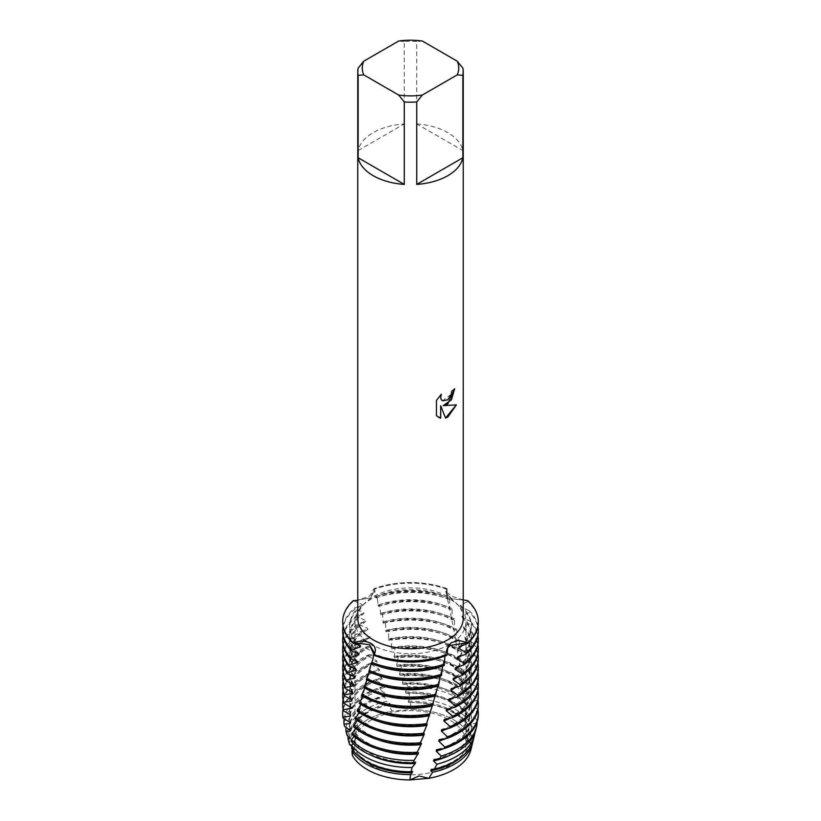 <?xml version="1.0" encoding="UTF-8"?>
<svg xmlns="http://www.w3.org/2000/svg" width="821" height="821" viewBox="0 0 821 821"><rect width="100%" height="100%" fill="white"/><g stroke="black" fill="none" stroke-linecap="round" stroke-linejoin="round"><path stroke-width="0.62" stroke-dasharray="4.11 3.08" d="M449.764 765.388A55.52 32.06 180 0 1 389.257 772.335A55.52 32.06 180 0 1 354.98 742.718A55.52 32.06 180 0 1 371.236 720.048A55.52 32.06 180 0 1 431.743 713.1A55.52 32.06 180 0 1 466.02 742.718A55.52 32.06 180 0 1 449.764 765.388A55.52 32.06 180 0 1 389.257 772.335A55.52 32.06 180 0 1 354.98 742.718A55.52 32.06 180 0 1 371.236 720.048A55.52 32.06 180 0 1 431.743 713.1A55.52 32.06 180 0 1 466.02 742.718A55.52 32.06 180 0 1 449.764 765.388M352.301 755.32L354.19 750.415L352.301 755.32L354.19 750.415L349.479 744.38A61.031 35.231 180 0 1 367.346 719.801A61.031 35.231 180 0 1 392.14 711.119L411.085 709.488A61.031 35.231 180 0 1 468.699 734.118L466.872 738.715L471.521 745.058L466.8 737.094L468.699 734.118L466.8 737.094L471.521 745.058A61.031 35.231 180 0 1 471.439 746.648M449.764 644.352A55.52 32.06 180 0 1 389.257 651.299A55.52 32.06 180 0 1 354.98 621.682A55.52 32.06 180 0 1 371.236 599.022A55.52 32.06 180 0 1 431.743 592.064A55.52 32.06 180 0 1 466.02 621.682A55.52 32.06 180 0 1 449.764 644.352A55.52 32.06 180 0 1 389.257 651.299A55.52 32.06 180 0 1 354.98 621.682A55.52 32.06 180 0 1 371.236 599.022A55.52 32.06 180 0 1 431.743 592.064A55.52 32.06 180 0 1 466.02 621.682A55.52 32.06 180 0 1 449.764 644.352M358.13 68.122L358.13 150.561A52.739 30.449 180 0 1 373.206 132.622A52.739 30.449 180 0 1 404.271 123.92L404.271 41.491A52.739 30.449 180 0 1 416.729 41.491L416.729 123.92L462.87 150.561L462.87 68.122M357.761 618.305A52.739 30.449 180 0 1 373.206 596.775A52.739 30.449 180 0 1 430.686 590.176A52.739 30.449 180 0 1 463.239 618.305M463.239 599.925L451.858 596.272L445.67 591.366L446.973 588.678L447.537 599.012L449.282 598.129L449.651 599.617L449.692 609.305L451.807 608.423L452.176 609.931L451.858 619.639L454.321 618.818L454.69 620.348L454.013 630.076L456.804 629.317L457.153 630.856L456.158 634.428L456.066 640.575L459.165 639.887L459.503 641.437L457.974 651.115L461.402 650.509L461.71 652.059L459.514 660.146L459.76 661.685L463.496 661.182L463.793 662.742L461.186 670.747L461.423 672.307L465.466 671.906L465.743 673.477L462.746 681.399L462.962 682.959L467.313 682.682L467.57 684.262L464.183 692.103L464.388 693.663L469.027 693.519L469.263 695.1L465.507 702.838L465.692 704.408L469.612 704.233L469.55 707.846L466.697 713.613L466.862 715.183L469.396 714.927L469.212 721.423L467.754 724.42L467.898 725.99L469.058 725.785L468.699 734.118A61.031 35.231 180 0 0 411.085 709.488L410.418 702.376L408.704 702.571L408.283 701.237L409.895 698.599L408.92 692.945L405.779 693.437L405.348 692.103L407.616 686.725L406.867 683.554L402.865 684.375L402.434 683.062L404.579 675.632L404.106 674.308L399.96 675.406L399.54 674.103L401.336 666.611L400.864 665.308L397.087 666.508L396.676 665.215L398.113 657.683L397.651 656.39L394.244 657.693L394.922 648.847L394.46 647.564L391.432 648.959L391.761 640.103L391.299 638.83L388.661 640.298L388.62 631.441L388.169 630.179L385.942 631.718L385.531 622.872L385.09 621.63L383.294 623.211L382.514 614.385L382.093 613.143L380.759 614.755L379.877 606.627L379.23 604.728L378.327 606.36L377.424 599.084L376.48 596.374L375.956 598.027L374.027 588.678L374.612 590.012L370.712 597.934L353.338 600.623L370.712 597.934L374.027 588.678L369.891 595.913L357.761 600.418M454.649 388.856L454.649 388.774A52.667 30.408 180 0 1 451.694 391.135L451.191 394.306L442.478 400.802M441.236 394.275L436.403 400.371L436.464 415.693M456.332 404.897L443.217 405.605M436.403 415.662L438.465 417.284M440.651 405.759L445.546 418.002M447.188 648.395L446.573 649.575L446.973 654.686L446.285 650.458L447.188 648.395M446.973 588.678L446.573 593.799L451.632 598.714L467.662 600.623L451.632 598.714L446.255 592.762L446.973 588.678A67.804 39.151 180 0 0 374.027 588.678A67.804 39.151 180 0 1 446.973 588.678M354.118 751.369L351.624 745.95M422.363 41.05L416.729 41.491M416.729 123.92A52.739 30.449 180 0 1 462.87 150.561M404.271 41.491L398.637 41.05M358.13 150.561L404.271 123.92M473.224 740.357A63.361 36.586 0 0 0 473.861 734.836L471.336 735.072L471.346 736.663L473.05 738.448L471.521 745.058A61.031 35.231 180 0 1 470.915 749.696M349.479 744.38A61.031 35.231 180 0 1 367.346 719.801A61.031 35.231 180 0 1 392.14 711.119L388.497 704.685L390.221 704.562L389.821 703.299L386.67 701.288A63.361 36.586 0 0 0 365.694 709.313A63.361 36.586 0 0 0 347.139 735.534M412.717 771.483A60.877 35.149 180 0 1 367.449 761.211A60.877 35.149 180 0 1 353.246 748.29L352.671 750.127M437.706 686.089L438.086 684.642A60.877 35.149 180 0 1 367.449 678.156A60.877 35.149 180 0 1 367.305 678.074L366.895 680.024M438.086 684.642L438.486 685.699M366.31 679.737L367.305 678.074M382.914 621.979A60.877 35.149 180 0 1 453.551 628.455A60.877 35.149 180 0 1 453.695 628.547M378.543 684.57A60.877 35.149 180 0 1 367.449 679.511A60.877 35.149 180 0 1 366.987 679.234M383.294 623.211A60.877 35.149 180 0 1 453.551 629.799A60.877 35.149 180 0 1 454.013 630.076M435.058 696.044L435.458 694.597A60.877 35.149 180 0 1 367.449 687.393A60.877 35.149 180 0 1 365.222 686.028L364.76 688.172M435.458 694.597L434.904 695.151L435.469 695.664M363.847 687.68L365.222 686.028M385.542 630.477A60.877 35.149 180 0 1 453.551 637.681A60.877 35.149 180 0 1 455.778 639.036M378.543 693.796A60.877 35.149 180 0 1 367.449 688.737A60.877 35.149 180 0 1 364.935 687.187M385.942 631.718A60.877 35.149 180 0 1 453.551 639.025A60.877 35.149 180 0 1 456.066 640.575M388.169 630.179A67.804 39.151 180 0 1 458.446 639.467A67.804 39.151 180 0 1 459.165 639.887M353.338 600.623L361.979 604.4L362.205 605.57L354.877 607.848L355.134 608.987L363.652 612.404L363.919 613.574L356.725 615.617L357.012 616.756L365.54 620.389L365.827 621.548L358.756 623.396L359.064 624.524L367.613 628.363L367.921 629.533L360.963 631.195L361.291 632.334L369.809 636.398L370.127 637.578L363.282 639.056L363.631 640.206A67.804 39.151 0 0 0 362.554 640.811A67.804 39.151 0 0 0 342.696 668.499M343.034 663.204A67.804 39.151 180 0 1 362.554 639.467A67.804 39.151 180 0 1 363.282 639.056M432.739 704.48A60.877 35.149 180 0 1 367.449 696.619A60.877 35.149 180 0 1 363.293 693.95L362.749 696.29M432.708 704.5L432.38 705.547M459.503 641.437A67.804 39.151 0 0 0 458.446 640.811A67.804 39.151 0 0 0 388.62 631.441M388.261 639.046A60.877 35.149 180 0 1 453.551 646.907A60.877 35.149 180 0 1 457.708 649.575M378.543 703.022A60.877 35.149 180 0 1 367.449 697.963A60.877 35.149 180 0 1 363.026 695.11M388.661 640.298A60.877 35.149 180 0 1 453.551 648.251A60.877 35.149 180 0 1 457.974 651.115M391.299 638.83A67.804 39.151 180 0 1 458.446 648.693A67.804 39.151 180 0 1 461.402 650.509M363.631 640.206L372.067 644.506L372.395 645.696L365.694 646.989L366.053 648.159A67.804 39.151 0 0 0 362.554 650.037A67.804 39.151 0 0 0 342.696 677.725M343.034 672.44A67.804 39.151 180 0 1 362.554 648.693A67.804 39.151 180 0 1 365.694 646.989M429.968 714.291A60.877 35.149 180 0 1 367.449 705.844A60.877 35.149 180 0 1 361.486 701.842L360.83 704.377M429.506 714.527L429.239 715.348M461.71 652.059A67.804 39.151 0 0 0 458.446 650.037A67.804 39.151 0 0 0 391.761 640.103M391.032 647.687A60.877 35.149 180 0 1 453.551 656.133A60.877 35.149 180 0 1 459.514 660.146M378.543 712.248A60.877 35.149 180 0 1 367.449 707.189A60.877 35.149 180 0 1 361.24 702.981M391.432 648.959A60.877 35.149 180 0 1 453.551 657.488A60.877 35.149 180 0 1 459.76 661.685M394.46 647.564A67.804 39.151 180 0 1 458.446 657.919A67.804 39.151 180 0 1 463.496 661.182M366.053 648.159L374.386 652.695L374.735 653.896L368.198 655.004L368.578 656.184A67.804 39.151 0 0 0 362.554 659.263A67.804 39.151 0 0 0 342.696 686.951M343.034 681.666A67.804 39.151 180 0 1 362.554 657.919A67.804 39.151 180 0 1 368.198 655.004M427.166 724.019A60.877 35.149 180 0 1 367.449 715.07A60.877 35.149 180 0 1 359.814 709.683L359.013 712.423M426.273 724.44L426.078 725.056M463.793 662.742A67.804 39.151 0 0 0 458.446 659.263A67.804 39.151 0 0 0 394.922 648.847M393.834 656.41A60.877 35.149 180 0 1 453.551 665.369A60.877 35.149 180 0 1 461.186 670.747M378.543 721.474A60.877 35.149 180 0 1 367.449 716.415A60.877 35.149 180 0 1 359.577 710.822M394.244 657.693A60.877 35.149 180 0 1 453.551 666.714A60.877 35.149 180 0 1 461.423 672.307M397.651 656.39A67.804 39.151 180 0 1 458.446 667.145A67.804 39.151 180 0 1 465.466 671.906M368.578 656.184L376.777 660.956L377.137 662.167L370.794 663.101L371.184 664.281A67.804 39.151 0 0 0 362.554 668.499A67.804 39.151 0 0 0 342.696 696.177M343.034 690.892A67.804 39.151 180 0 1 362.554 667.145A67.804 39.151 180 0 1 370.794 663.101M424.324 733.676A60.877 35.149 180 0 1 367.449 724.296A60.877 35.149 180 0 1 358.254 717.482L357.279 720.438M465.743 673.477A67.804 39.151 0 0 0 458.446 668.499A67.804 39.151 0 0 0 398.113 657.683M396.676 665.215A60.877 35.149 180 0 1 453.551 674.595A60.877 35.149 180 0 1 462.746 681.399M378.543 730.7A60.877 35.149 180 0 1 367.449 725.641A60.877 35.149 180 0 1 358.038 718.621M397.087 666.508A60.877 35.149 180 0 1 453.551 675.94A60.877 35.149 180 0 1 462.962 682.959M400.864 665.308A67.804 39.151 180 0 1 458.446 676.381A67.804 39.151 180 0 1 467.313 682.682M371.184 664.281L379.251 669.279L379.62 670.5L373.483 671.26L373.883 672.461A67.804 39.151 0 0 0 362.554 677.725A67.804 39.151 0 0 0 342.696 705.403M343.034 700.118A67.804 39.151 180 0 1 362.554 676.381A67.804 39.151 180 0 1 373.483 671.26M421.46 743.241A60.877 35.149 180 0 1 367.449 733.522A60.877 35.149 180 0 1 356.817 725.241L355.626 728.401M467.57 684.262A67.804 39.151 0 0 0 458.446 677.725A67.804 39.151 0 0 0 401.336 666.611M399.54 674.103A60.877 35.149 180 0 1 453.551 683.821A60.877 35.149 180 0 1 464.183 692.103M378.543 739.937A60.877 35.149 180 0 1 367.449 734.867A60.877 35.149 180 0 1 356.612 726.369M399.96 675.406A60.877 35.149 180 0 1 453.551 685.166A60.877 35.149 180 0 1 464.388 693.663M404.106 674.308A67.804 39.151 180 0 1 458.446 685.607A67.804 39.151 180 0 1 469.027 693.519M373.883 672.461L381.796 677.674L382.175 678.905L376.254 679.501L376.665 680.701A67.804 39.151 0 0 0 362.554 686.951A67.804 39.151 0 0 0 342.696 714.629M343.034 709.344A67.804 39.151 180 0 1 362.554 685.607A67.804 39.151 180 0 1 376.254 679.501M418.566 752.734A60.877 35.149 180 0 1 367.449 742.748A60.877 35.149 180 0 1 355.493 732.958L354.067 736.334M469.263 695.1A67.804 39.151 0 0 0 458.446 686.951A67.804 39.151 0 0 0 404.579 675.632M402.434 683.062A60.877 35.149 180 0 1 453.551 693.047A60.877 35.149 180 0 1 465.507 702.838M378.543 749.163A60.877 35.149 180 0 1 367.449 744.103A60.877 35.149 180 0 1 355.308 734.087M402.865 684.375A60.877 35.149 180 0 1 453.551 694.392A60.877 35.149 180 0 1 465.692 704.408M406.867 683.554A66.604 38.454 180 0 1 457.595 694.751A66.604 38.454 180 0 1 469.612 704.233M376.665 680.701L384.413 686.14L384.803 687.382L379.815 687.813L381.211 690.656A65.916 38.053 0 0 0 363.888 697.84A65.916 38.053 0 0 0 344.646 726.411M344.143 718.642A66.604 38.454 180 0 1 363.405 694.751A66.604 38.454 180 0 1 379.815 687.813M415.652 762.145A60.877 35.149 180 0 1 367.449 751.985A60.877 35.149 180 0 1 354.303 740.645L353.122 743.487M469.55 707.846A65.916 38.053 0 0 0 457.112 697.84A65.916 38.053 0 0 0 407.616 686.725M405.348 692.103A60.877 35.149 180 0 1 453.551 702.273A60.877 35.149 180 0 1 466.697 713.613M371.02 755.228A60.877 35.149 180 0 1 367.449 753.329A60.877 35.149 180 0 1 354.138 741.763M405.779 693.437A60.877 35.149 180 0 1 453.551 703.618A60.877 35.149 180 0 1 466.862 715.183M408.92 692.945A64.582 37.284 180 0 1 456.168 703.854A64.582 37.284 180 0 1 469.396 714.927M346.113 727.314A64.582 37.284 180 0 1 364.832 703.854A64.582 37.284 180 0 1 384.023 696.218L386.67 701.288M469.212 721.423A63.361 36.586 0 0 0 455.306 709.313A63.361 36.586 0 0 0 409.895 698.599M408.283 701.237A60.877 35.149 180 0 1 453.551 711.499A60.877 35.149 180 0 1 467.754 724.42M408.704 702.571A60.877 35.149 180 0 1 453.551 712.854A60.877 35.149 180 0 1 467.898 725.99M410.418 702.376A62.55 36.114 180 0 1 454.731 712.956A62.55 36.114 180 0 1 469.058 725.785M348.063 736.252A62.55 36.114 180 0 1 366.269 712.956A62.55 36.114 180 0 1 388.497 704.685M440.241 676.094L440.6 674.626L441.359 675.673M442.457 666.108A60.877 35.149 180 0 0 442.673 666.036L443.022 664.569L444.13 665.585M445.003 656.061L445.393 654.429L446.788 655.425M381.211 690.656L387.091 694.679L387.491 695.931L384.023 696.218M473.861 734.836L475.061 729.305L471.192 725.754L471.162 724.153L476.354 723.085L477.001 719.853L470.895 714.834L470.844 713.244L478.048 711.212L478.007 709.59M477.925 709.539L470.454 703.936L470.382 702.345L477.689 700.118L477.617 698.497L469.879 693.047L469.786 691.467L477.165 689.024L477.083 687.413L469.171 682.179L469.048 680.599L476.498 677.961L476.385 676.34L468.319 671.332L468.175 669.751L475.667 666.898L475.533 665.287L467.323 660.495L467.17 658.924L474.682 655.866L474.528 654.255L466.205 649.698L466.03 648.128L473.543 644.854L473.368 643.254L464.953 638.943L464.768 637.383L472.27 633.884L472.065 632.293L463.619 628.26L463.413 626.7L470.874 622.995L470.669 621.415L462.182 617.628L461.966 616.078L469.386 612.168L469.15 610.598L460.622 607.027L460.386 605.488L467.785 601.413L467.662 600.623M373.842 655.291L374.181 654.399M371.349 663.553L371.79 662.208M368.824 671.701L369.46 670.039L369.101 671.814M361.497 695.561L363.293 693.95M359.29 703.381L361.486 701.842M357.207 711.16L359.814 709.683M355.257 718.878L358.254 717.482M353.43 726.544L356.817 725.241M351.737 734.169L355.493 732.958M351.45 741.661L354.303 740.645M351.788 748.947L353.246 748.29M362.882 695.756C358.849 711.848 355.955 730.064 354.19 750.415L351.716 745.376M473.05 738.438A62.55 36.114 180 0 1 472.763 741.979M349.623 737.699A60.877 35.149 180 0 1 390.221 704.562M471.346 736.663A60.877 35.149 180 0 1 471.377 737.699A60.877 35.149 180 0 1 461.505 756.89M349.623 736.355L349.623 737.597A60.877 35.149 180 0 1 349.623 736.355A60.877 35.149 180 0 1 389.821 703.299M471.336 735.072A60.877 35.149 180 0 1 471.377 736.355A60.877 35.149 180 0 1 431.179 769.41M475.061 729.305A64.582 37.284 180 0 1 474.918 732.814M349.674 729.961A60.877 35.149 180 0 1 349.623 728.473A60.877 35.149 180 0 1 387.491 695.931M471.192 725.754A60.877 35.149 180 0 1 471.377 728.473A60.877 35.149 180 0 1 449.98 755.228M349.838 730.095A60.877 35.149 180 0 1 349.623 727.129A60.877 35.149 180 0 1 387.091 694.679M471.162 724.153A60.877 35.149 180 0 1 471.377 727.129A60.877 35.149 180 0 1 433.909 759.569M475.759 730.136A65.916 38.053 0 0 0 476.354 723.085M477.001 719.853A66.604 38.454 180 0 1 477.104 721.977M349.859 722.316A60.877 35.149 180 0 1 349.623 719.247A60.877 35.149 180 0 1 384.803 687.382M470.895 714.834A60.877 35.149 180 0 1 471.377 719.247A60.877 35.149 180 0 1 443.987 748.598M350.157 722.552A60.877 35.149 180 0 1 349.623 717.903A60.877 35.149 180 0 1 384.413 686.14M470.844 713.244A60.877 35.149 180 0 1 471.377 717.903A60.877 35.149 180 0 1 436.587 749.655M478.304 714.629A67.804 39.151 0 0 0 478.048 711.212M350.157 714.65A60.877 35.149 180 0 1 349.623 710.021A60.877 35.149 180 0 1 382.175 678.905M470.454 703.936A60.877 35.149 180 0 1 471.377 710.021A60.877 35.149 180 0 1 446.224 738.479M350.618 714.999A60.877 35.149 180 0 1 349.623 708.677A60.877 35.149 180 0 1 381.796 677.674M470.382 702.345A60.877 35.149 180 0 1 471.377 708.677A60.877 35.149 180 0 1 439.204 739.67M478.304 705.403A67.804 39.151 0 0 0 477.689 700.118M477.617 698.497A67.804 39.151 180 0 1 477.966 700.118M350.577 706.984A60.877 35.149 180 0 1 349.623 700.795A60.877 35.149 180 0 1 379.62 670.5M469.879 693.047A60.877 35.149 180 0 1 471.377 700.795A60.877 35.149 180 0 1 448.369 728.309M351.214 707.425A60.877 35.149 180 0 1 349.623 699.441A60.877 35.149 180 0 1 379.251 669.279M469.786 691.467A60.877 35.149 180 0 1 471.377 699.441A60.877 35.149 180 0 1 441.749 729.612M478.304 696.177A67.804 39.151 0 0 0 477.165 689.024M477.083 687.413A67.804 39.151 180 0 1 477.966 690.892M351.111 699.297A60.877 35.149 180 0 1 349.623 691.559A60.877 35.149 180 0 1 377.137 662.167M469.171 682.179A60.877 35.149 180 0 1 471.377 691.559A60.877 35.149 180 0 1 450.421 718.098M351.952 699.841A60.877 35.149 180 0 1 349.623 690.215A60.877 35.149 180 0 1 376.777 660.956M469.048 680.599A60.877 35.149 180 0 1 471.377 690.215A60.877 35.149 180 0 1 444.223 719.483M478.304 686.951A67.804 39.151 0 0 0 476.498 677.961M476.385 676.34A67.804 39.151 180 0 1 477.966 681.666M351.778 691.6A60.877 35.149 180 0 1 349.623 682.333A60.877 35.149 180 0 1 374.735 653.896M468.319 671.332A60.877 35.149 180 0 1 471.377 682.333A60.877 35.149 180 0 1 452.392 707.835M352.825 692.236A60.877 35.149 180 0 1 349.623 680.989A60.877 35.149 180 0 1 374.386 652.695M468.175 669.751A60.877 35.149 180 0 1 471.377 680.989A60.877 35.149 180 0 1 446.614 709.282M478.304 677.725A67.804 39.151 0 0 0 475.667 666.898M475.533 665.287A67.804 39.151 180 0 1 477.966 672.44M352.548 683.883A60.877 35.149 180 0 1 349.623 673.107A60.877 35.149 180 0 1 372.395 645.696M467.323 660.495A60.877 35.149 180 0 1 471.377 673.107A60.877 35.149 180 0 1 454.27 697.532M353.83 684.601A60.877 35.149 180 0 1 349.623 671.763A60.877 35.149 180 0 1 372.067 644.506M467.17 658.924A60.877 35.149 180 0 1 471.377 671.763A60.877 35.149 180 0 1 448.933 699.02M478.304 668.499A67.804 39.151 0 0 0 474.682 655.866M474.528 654.255A67.804 39.151 180 0 1 477.966 663.204M353.44 676.135A60.877 35.149 180 0 1 349.623 663.881A60.877 35.149 180 0 1 370.127 637.578M466.205 649.698A60.877 35.149 180 0 1 471.377 663.881A60.877 35.149 180 0 1 456.086 687.177M354.97 676.945A60.877 35.149 180 0 1 349.623 662.537A60.877 35.149 180 0 1 369.809 636.398M466.03 648.128A60.877 35.149 180 0 1 471.377 662.537A60.877 35.149 180 0 1 451.191 688.675M457.153 630.856A67.804 39.151 0 0 0 385.531 622.872M361.291 632.334A67.804 39.151 0 0 0 342.696 659.263M478.304 659.263A67.804 39.151 0 0 0 473.543 644.854M385.09 621.63A67.804 39.151 180 0 1 456.804 629.317M343.034 653.978A67.804 39.151 180 0 1 360.963 631.195M473.368 643.254A67.804 39.151 180 0 1 477.966 653.978M354.446 668.366A60.877 35.149 180 0 1 349.623 654.655A60.877 35.149 180 0 1 367.921 629.533M464.953 638.943A60.877 35.149 180 0 1 471.377 654.655A60.877 35.149 180 0 1 457.82 676.761M356.232 669.238A60.877 35.149 180 0 1 349.623 653.311A60.877 35.149 180 0 1 367.613 628.363M464.768 637.383A60.877 35.149 180 0 1 471.377 653.311A60.877 35.149 180 0 1 453.387 678.249M454.69 620.348A67.804 39.151 0 0 0 382.514 614.385M359.064 624.524A67.804 39.151 0 0 0 342.696 650.037M478.304 650.037A67.804 39.151 0 0 0 472.27 633.884M382.093 613.143A67.804 39.151 180 0 1 454.321 618.818M343.034 644.752A67.804 39.151 180 0 1 358.756 623.396M472.065 632.293A67.804 39.151 180 0 1 477.966 644.752M380.759 614.755A60.877 35.149 180 0 1 451.858 619.639M355.534 660.525A60.877 35.149 180 0 1 349.623 645.429A60.877 35.149 180 0 1 365.827 621.548M463.619 628.26A60.877 35.149 180 0 1 471.377 645.429A60.877 35.149 180 0 1 459.442 666.324M378.543 675.344A60.877 35.149 180 0 1 369.142 671.219M380.4 613.533A60.877 35.149 180 0 1 451.54 618.121M357.587 661.459A60.877 35.149 180 0 1 349.623 644.085A60.877 35.149 180 0 1 365.54 620.389M463.413 626.7A60.877 35.149 180 0 1 471.377 644.085A60.877 35.149 180 0 1 455.46 667.771M440.6 674.626A60.877 35.149 180 0 1 369.46 670.039M452.176 609.931A67.804 39.151 0 0 0 379.641 605.949M357.012 616.756A67.804 39.151 0 0 0 342.696 640.811M478.304 640.811A67.804 39.151 0 0 0 470.874 622.995M379.23 604.728A67.804 39.151 180 0 1 451.807 608.423M343.034 635.526A67.804 39.151 180 0 1 356.725 615.617M470.669 621.415A67.804 39.151 180 0 1 477.966 635.526M378.327 606.36A60.877 35.149 180 0 1 449.692 609.305M356.704 652.644A60.877 35.149 180 0 1 349.623 636.203A60.877 35.149 180 0 1 363.919 613.574M462.182 617.628A60.877 35.149 180 0 1 471.377 636.203A60.877 35.149 180 0 1 460.92 655.897M378.543 666.108A60.877 35.149 180 0 1 371.472 663.173M377.978 605.139A60.877 35.149 180 0 1 449.374 607.807M359.034 653.629A60.877 35.149 180 0 1 349.623 634.849A60.877 35.149 180 0 1 363.652 612.404M461.966 616.078A60.877 35.149 180 0 1 471.377 634.849A60.877 35.149 180 0 1 457.348 657.293M443.022 664.569A60.877 35.149 180 0 1 371.626 661.9M447.158 589.427A67.804 39.151 0 0 0 374.212 589.283M353.451 601.198A67.804 39.151 0 0 0 342.696 622.02M478.304 622.02A67.804 39.151 0 0 0 467.785 601.413M449.651 599.617A67.804 39.151 0 0 0 376.87 597.585M355.134 608.987A67.804 39.151 0 0 0 342.696 631.585M478.304 631.585A67.804 39.151 0 0 0 469.386 612.168M375.608 596.826A60.877 35.149 180 0 1 447.26 597.606M360.614 645.768A60.877 35.149 180 0 1 349.623 625.623A60.877 35.149 180 0 1 361.979 604.4M460.386 605.488A60.877 35.149 180 0 1 471.377 625.623A60.877 35.149 180 0 1 459.021 646.845M445.393 654.429A60.877 35.149 180 0 1 373.74 653.639M376.48 596.374A67.804 39.151 180 0 1 449.282 598.129M343.034 626.3A67.804 39.151 180 0 1 354.877 607.848M469.15 610.598A67.804 39.151 180 0 1 477.966 626.3M375.956 598.027A60.877 35.149 180 0 1 447.558 599.084M357.966 644.731A60.877 35.149 180 0 1 349.623 626.967A60.877 35.149 180 0 1 362.205 605.57M460.622 607.027A60.877 35.149 180 0 1 471.377 626.967A60.877 35.149 180 0 1 462.233 645.491M445.044 655.907A60.877 35.149 180 0 1 442.457 656.882M378.543 656.882A60.877 35.149 180 0 1 373.914 655.066M359.495 756.89A60.877 35.149 180 0 1 353.102 749.409M354.98 742.718L354.98 621.682L354.98 742.718M446.573 649.575L447.845 646.712M446.573 593.799L445.67 591.366M466.872 738.715L465.148 711.807L461.012 673.446L454.28 631.944L447.537 599.012M466.02 742.718L466.02 621.682L466.02 742.718M446.285 650.458L445.321 654.594M416.432 753.575L417.13 751.523M419.654 744.062L420.568 741.322M422.825 734.467L423.944 731.029M425.935 724.769L427.238 720.643M428.993 714.988L430.471 710.175M431.99 705.116L433.611 699.605M434.904 695.151L436.659 688.952M437.716 685.104L439.522 678.269M440.364 674.995L442.232 667.535M442.888 664.825L444.797 656.831M374.612 590.012L375.053 591.459M379.877 606.627L379.292 604.861M377.424 599.084L376.654 596.651M446.255 592.762L447.147 597.113M374.653 653.208L374.191 654.85M372.95 659.273L371.892 662.958M370.784 666.796L369.583 670.962M368.639 674.236L367.326 678.834M366.566 681.553L365.191 686.572M364.647 688.675L363.251 694.227M471.377 737.699L471.377 736.355M349.623 728.473L349.623 727.129M471.377 728.473L471.377 727.129M349.623 719.247L349.623 717.903M471.377 719.247L471.377 717.903M349.623 710.021L349.623 708.677M471.377 710.021L471.377 708.677M349.623 700.795L349.623 699.441M471.377 700.795L471.377 699.441M349.623 691.559L349.623 690.215M471.377 691.559L471.377 690.215M349.623 682.333L349.623 680.989M471.377 682.333L471.377 680.989M349.623 673.107L349.623 671.763M471.377 673.107L471.377 671.763M349.623 663.881L349.623 662.537M471.377 663.881L471.377 662.537M349.623 654.655L349.623 653.311M471.377 654.655L471.377 653.311M349.623 645.429L349.623 644.085M471.377 645.429L471.377 644.085M349.623 636.203L349.623 634.849M471.377 636.203L471.377 634.849M349.623 626.967L349.623 625.623M471.377 626.967L471.377 625.623"/><path stroke-width="1.23" d="M471.439 746.648A61.031 35.231 180 0 1 453.654 769.636A61.031 35.231 180 0 1 428.86 778.318L419.028 775.958L409.915 779.95L419.028 775.958L428.86 778.318L409.915 779.95A61.031 35.231 180 0 1 352.301 755.32L351.942 751.194L352.671 750.127M447.794 403.911L443.268 405.636L456.404 404.886L447.794 417.099L445.567 418.043L440.703 405.79L440.703 418.187L436.464 415.693L436.464 400.402L441.349 394.162L440.692 397.2L441.164 399.375L442.498 400.812L447.794 399.806L451.242 394.337L451.745 391.165A52.739 30.449 0 0 0 454.701 388.805L447.794 403.911M447.794 175.684A52.739 30.449 180 0 1 416.729 184.397L416.729 101.958A52.739 30.449 180 0 1 404.271 101.958L404.271 184.397A52.739 30.449 180 0 1 358.13 157.755L358.13 75.327A52.739 30.449 180 0 1 357.761 71.725A52.739 30.449 180 0 1 358.13 68.122L363.765 61.185L398.637 41.05A48.223 27.842 180 0 1 422.363 41.05L457.235 61.185A48.223 27.842 180 0 1 457.235 74.885L462.87 75.327L462.87 157.755A52.739 30.449 180 0 1 447.794 175.684M457.235 61.185L462.87 68.122A52.739 30.449 180 0 1 463.239 71.725L463.239 618.305A52.739 30.449 180 0 1 447.794 639.836A52.739 30.449 180 0 1 390.314 646.445A52.739 30.449 180 0 1 357.761 618.305L357.761 71.725M357.761 600.418L353.338 600.623A67.804 39.151 180 0 0 353.338 642.74C366.392 638.03 379.754 645.029 374.027 654.686L369.368 644.649L353.338 642.74L369.368 644.649L374.653 653.208L373.842 655.291A67.804 39.151 0 0 0 446.788 655.425L446.973 654.686A67.804 39.151 180 0 1 374.027 654.686A67.804 39.151 180 0 0 446.973 654.686L447.845 646.712L451.109 642.812L458.795 640.421L467.662 642.74L450.288 645.429L447.188 648.395L450.288 645.429L467.662 642.74L467.549 643.52L459.021 646.845L458.795 648.364L466.123 652.633L465.866 654.183L457.348 657.293L457.081 658.822L464.276 663.317L463.988 664.866L455.46 667.771L455.173 669.3L462.244 673.99L461.936 675.55L453.387 678.249L453.079 679.778L460.037 684.652L459.709 686.202L451.191 688.675L450.873 690.184L457.718 695.243L457.369 696.783A67.804 39.151 0 0 0 458.446 696.177A67.804 39.151 0 0 0 478.304 668.499L478.304 667.145A67.804 39.151 180 0 1 458.446 694.833A67.804 39.151 180 0 1 457.718 695.243M454.649 388.856L451.447 399.786L443.268 405.636M442.498 400.812L441.113 399.345L440.631 397.169L441.236 394.275M438.435 417.263L440.651 418.156L440.703 405.79M445.546 418.002L456.332 404.897M467.662 600.623A67.804 39.151 180 0 1 478.304 621.682A67.804 39.151 180 0 1 467.662 642.74A67.804 39.151 180 0 0 467.662 600.623L463.239 599.925M351.624 745.95L349.479 744.38L347.95 738.541A62.55 36.114 180 0 1 348.063 736.252M358.13 75.327L363.765 74.885A48.223 27.842 180 0 1 363.765 61.185M363.765 74.885L398.637 95.02L404.271 101.958M416.729 101.958L422.363 95.02A48.223 27.842 180 0 1 398.637 95.02M422.363 95.02L457.235 74.885M463.239 71.725A52.739 30.449 180 0 1 462.87 75.327M404.271 184.397L358.13 157.755M462.87 157.755L416.729 184.397M472.424 743.6L470.915 749.696A61.031 35.231 180 0 1 453.654 769.636A61.031 35.231 180 0 1 428.86 778.318L432.503 772.294A62.55 36.114 180 0 0 454.731 764.033A62.55 36.114 180 0 0 472.424 743.6A62.55 36.114 180 0 0 472.763 741.979M352.301 755.32A61.031 35.231 180 0 0 409.915 779.95L410.582 774.603L412.717 771.483L411.105 771.761L412.08 767.491A64.582 37.284 180 0 1 364.832 756.582A64.582 37.284 180 0 1 351.604 745.509L351.788 748.947A63.361 36.586 0 0 0 365.694 761.046A63.361 36.586 0 0 0 411.105 771.761M412.296 772.828A60.877 35.149 180 0 1 367.449 762.555A60.877 35.149 180 0 1 359.495 756.89M410.582 774.603A62.55 36.114 180 0 1 366.269 764.033A62.55 36.114 180 0 1 351.942 751.194M369.101 671.814L366.31 679.737A67.804 39.151 0 0 0 438.486 685.699L440.261 675.991M366.895 680.024L363.847 687.68A67.804 39.151 0 0 0 435.469 695.664L437.706 686.089A60.877 35.149 180 0 1 378.543 684.57M435.91 694.217A67.804 39.151 180 0 1 364.196 686.52M364.76 688.172L361.497 695.551A67.804 39.151 0 0 0 362.554 696.177A67.804 39.151 0 0 0 432.38 705.547L435.058 696.044A60.877 35.149 180 0 1 378.543 693.796M432.831 704.11A67.804 39.151 180 0 1 362.554 694.833A67.804 39.151 180 0 1 361.835 694.412M342.696 667.145L342.696 668.499A67.804 39.151 0 0 0 346.318 681.122L346.472 680.045A67.804 39.151 180 0 1 342.696 667.145A67.804 39.151 180 0 1 343.034 663.204M362.749 696.29L359.29 703.381A67.804 39.151 0 0 0 362.554 705.403A67.804 39.151 0 0 0 429.239 715.348L432.708 704.5M432.339 705.916A60.877 35.149 180 0 1 378.543 703.022M429.701 713.921A67.804 39.151 180 0 1 362.554 704.059A67.804 39.151 180 0 1 359.598 702.242M458.446 704.059A67.804 39.151 180 0 1 455.306 705.762L454.947 707.292A67.804 39.151 0 0 0 458.446 705.403A67.804 39.151 0 0 0 478.304 677.725L478.304 676.381A67.804 39.151 180 0 1 458.446 704.059M342.696 676.381L342.696 677.725A67.804 39.151 0 0 0 345.333 688.542L345.467 687.464A67.804 39.151 180 0 1 342.696 676.381A67.804 39.151 180 0 1 343.034 672.44M360.83 704.377L357.207 711.16A67.804 39.151 0 0 0 362.554 714.629A67.804 39.151 0 0 0 426.078 725.056L429.506 714.527M429.568 715.717A60.877 35.149 180 0 1 378.543 712.248M426.54 723.64A67.804 39.151 180 0 1 362.554 713.285A67.804 39.151 180 0 1 357.504 710.021M458.446 713.285A67.804 39.151 180 0 1 452.802 716.199L452.422 717.718A67.804 39.151 0 0 0 458.446 714.629A67.804 39.151 0 0 0 478.304 686.951L478.304 685.607A67.804 39.151 180 0 1 458.446 713.285M342.696 685.607L342.696 686.951A67.804 39.151 0 0 0 344.502 695.941L344.615 694.864A67.804 39.151 180 0 1 342.696 685.607A67.804 39.151 180 0 1 343.034 681.666M359.013 712.423L355.257 718.878A67.804 39.151 0 0 0 362.554 723.855A67.804 39.151 0 0 0 422.887 734.672L426.756 725.436L427.166 724.019L426.273 724.44M426.756 725.436A60.877 35.149 180 0 1 378.543 721.474M423.349 733.266A67.804 39.151 180 0 1 362.554 722.511A67.804 39.151 180 0 1 355.534 717.759M458.446 722.511A67.804 39.151 180 0 1 450.206 726.564L449.816 728.073A67.804 39.151 0 0 0 458.446 723.855A67.804 39.151 0 0 0 478.304 696.177L478.304 694.833A67.804 39.151 180 0 1 458.446 722.511M342.696 694.833L342.696 696.177A67.804 39.151 0 0 0 343.835 703.33L343.917 702.253A67.804 39.151 180 0 1 342.696 694.833A67.804 39.151 180 0 1 343.034 690.892M357.279 720.438L353.43 726.544A67.804 39.151 0 0 0 362.554 733.091A67.804 39.151 0 0 0 419.664 744.195L423.913 735.072L424.324 733.676L423.031 734.231M423.913 735.072A60.877 35.149 180 0 1 378.543 730.7M420.136 742.81A67.804 39.151 180 0 1 362.554 731.737A67.804 39.151 180 0 1 353.687 725.436M458.446 731.737A67.804 39.151 180 0 1 447.517 736.858L447.117 738.356A67.804 39.151 0 0 0 458.446 733.091A67.804 39.151 0 0 0 478.304 705.403L478.304 704.059A67.804 39.151 180 0 1 458.446 731.737M342.696 704.059L342.696 705.403A67.804 39.151 0 0 0 343.311 710.699L343.383 709.621A67.804 39.151 180 0 1 342.696 704.059A67.804 39.151 180 0 1 343.034 700.118M355.626 728.401L351.737 734.169A67.804 39.151 0 0 0 362.554 742.317A67.804 39.151 0 0 0 416.421 753.627L421.04 744.637L421.46 743.241L419.757 743.918M421.04 744.637A60.877 35.149 180 0 1 378.543 739.937M416.894 752.262A67.804 39.151 180 0 1 362.554 740.973A67.804 39.151 180 0 1 351.973 733.061M458.446 740.973A67.804 39.151 180 0 1 444.746 747.079L444.335 748.557A67.804 39.151 0 0 0 458.446 742.317A67.804 39.151 0 0 0 478.304 714.629L478.304 713.285A67.804 39.151 180 0 1 458.446 740.973M342.696 713.285L342.696 714.629A67.804 39.151 0 0 0 342.952 718.047L342.993 716.979A67.804 39.151 180 0 1 342.696 713.285A67.804 39.151 180 0 1 343.034 709.344M412.08 767.491L415.221 763.52L415.652 762.145L413.384 762.771L414.133 760.349L418.566 752.734L416.463 753.514M418.135 754.119A60.877 35.149 180 0 1 378.543 749.163M414.133 760.349A66.604 38.454 180 0 1 363.405 749.142A66.604 38.454 180 0 1 351.388 739.67L351.45 741.661A65.916 38.053 0 0 0 363.888 751.667A65.916 38.053 0 0 0 413.384 762.771M457.595 749.142A66.604 38.454 180 0 1 441.185 756.079L439.789 758.85A65.916 38.053 0 0 0 457.112 751.667A65.916 38.053 0 0 0 475.759 730.136L476.437 727.385A66.604 38.454 180 0 1 457.595 749.142M347.95 738.541L349.654 738.736L349.664 737.638L347.139 735.534L345.939 731.131L349.808 731.203L349.838 730.095L344.646 726.411L343.999 724.04A66.604 38.454 180 0 1 344.143 718.642M415.221 763.52A60.877 35.149 180 0 1 371.02 755.228M456.168 756.582A64.582 37.284 180 0 1 436.977 764.228L434.33 769.082A63.361 36.586 0 0 0 455.306 761.046A63.361 36.586 0 0 0 473.224 740.357L474.425 735.493A64.582 37.284 180 0 1 456.168 756.582M345.939 731.131A64.582 37.284 180 0 1 346.113 727.314M457.369 696.783L448.933 699.02L448.605 700.518L455.306 705.762M454.947 707.292L446.614 709.282L446.265 710.781L452.802 716.199M452.422 717.718L444.223 719.483L443.863 720.961L450.206 726.564M449.816 728.073L441.749 729.612L441.38 731.08L447.517 736.858M447.117 738.356L439.204 739.67L438.825 741.127L444.746 747.079M444.335 748.557L436.587 749.655L436.197 751.112L441.185 756.079M439.789 758.85L433.909 759.569L433.509 761.016L436.977 764.228M434.33 769.082L431.179 769.41L430.779 770.837L432.503 772.294M371.79 662.208L368.824 671.691A67.804 39.151 0 0 0 441.359 675.673L442.663 666.047M374.181 654.399L373.74 653.639L372.95 659.273L371.349 663.553A67.804 39.151 0 0 0 444.13 665.585L445.003 656.061M478.304 713.285A67.804 39.151 180 0 0 478.007 709.59L477.925 709.539M354.067 736.334L351.388 739.67M353.122 743.487L351.604 745.509M351.716 745.376L349.479 744.38M343.999 724.04L350.105 723.66L350.157 722.552L342.952 718.047M342.993 716.979L350.546 716.107L350.618 714.999L343.311 710.699M343.383 709.621L351.121 708.533L351.214 707.425L343.835 703.33M343.917 702.253L351.829 700.949L351.952 699.841L344.502 695.941M344.615 694.864L352.681 693.345L352.825 692.236L345.333 688.542M345.467 687.464L353.677 685.72L353.83 684.601L346.318 681.122M346.472 680.045L354.795 678.064L354.97 676.945L347.457 673.682L347.632 672.594L356.047 670.367L356.232 669.238L348.73 666.19L348.935 665.092L357.381 662.598L357.587 661.459L350.126 658.627L350.331 657.518L358.818 654.768L359.034 653.629L351.614 651.002L351.85 649.883L360.378 646.917L360.614 645.768L353.215 643.305L353.338 642.74A67.804 39.151 180 0 1 342.696 621.682A67.804 39.151 180 0 1 353.338 600.623M349.654 738.736A60.877 35.149 180 0 1 349.623 737.699L349.623 737.597M461.505 756.89A60.877 35.149 180 0 1 430.779 770.837M474.918 732.814A64.582 37.284 180 0 1 474.425 735.493M349.808 731.203A60.877 35.149 180 0 1 349.674 729.961M449.98 755.228A60.877 35.149 180 0 1 433.509 761.016M477.104 721.977A66.604 38.454 180 0 1 476.437 727.385M350.105 723.66A60.877 35.149 180 0 1 349.859 722.316M443.987 748.598A60.877 35.149 180 0 1 436.197 751.112M350.546 716.107A60.877 35.149 180 0 1 350.157 714.65M446.224 738.479A60.877 35.149 180 0 1 438.825 741.127M477.966 700.118A67.804 39.151 180 0 1 478.304 704.059M351.121 708.533A60.877 35.149 180 0 1 350.577 706.984M448.369 728.309A60.877 35.149 180 0 1 441.38 731.08M477.966 690.892A67.804 39.151 180 0 1 478.304 694.833M351.829 700.949A60.877 35.149 180 0 1 351.111 699.297M450.421 718.098A60.877 35.149 180 0 1 443.863 720.961M477.966 681.666A67.804 39.151 180 0 1 478.304 685.607M352.681 693.345A60.877 35.149 180 0 1 351.778 691.6M452.392 707.835A60.877 35.149 180 0 1 446.265 710.781M477.966 672.44A67.804 39.151 180 0 1 478.304 676.381M353.677 685.72A60.877 35.149 180 0 1 352.548 683.883M454.27 697.532A60.877 35.149 180 0 1 448.605 700.518M477.966 663.204A67.804 39.151 180 0 1 478.304 667.145M354.795 678.064A60.877 35.149 180 0 1 353.44 676.135M456.086 687.177A60.877 35.149 180 0 1 450.873 690.184M347.632 672.594A67.804 39.151 180 0 1 342.696 657.919L342.696 659.263A67.804 39.151 0 0 0 347.457 673.682M459.709 686.202A67.804 39.151 0 0 0 478.304 659.263L478.304 657.919A67.804 39.151 180 0 1 460.037 684.652M342.696 657.919A67.804 39.151 180 0 1 343.034 653.978M477.966 653.978A67.804 39.151 180 0 1 478.304 657.919M356.047 670.367A60.877 35.149 180 0 1 354.446 668.366M457.82 676.761A60.877 35.149 180 0 1 453.079 679.778M348.935 665.092A67.804 39.151 180 0 1 342.696 648.693L342.696 650.037A67.804 39.151 0 0 0 348.73 666.19M461.936 675.55A67.804 39.151 0 0 0 478.304 650.037L478.304 648.693A67.804 39.151 180 0 1 462.244 673.99M342.696 648.693A67.804 39.151 180 0 1 343.034 644.752M477.966 644.752A67.804 39.151 180 0 1 478.304 648.693M438.907 684.242A67.804 39.151 180 0 1 366.679 678.567M357.381 662.598A60.877 35.149 180 0 1 355.534 660.525M459.442 666.324A60.877 35.149 180 0 1 455.173 669.3M440.241 676.094A60.877 35.149 180 0 1 378.543 675.344M350.331 657.518A67.804 39.151 180 0 1 342.696 639.467L342.696 640.811A67.804 39.151 0 0 0 350.126 658.627M463.988 664.866A67.804 39.151 0 0 0 478.304 640.811L478.304 639.467A67.804 39.151 180 0 1 464.276 663.317M342.696 639.467A67.804 39.151 180 0 1 343.034 635.526M477.966 635.526A67.804 39.151 180 0 1 478.304 639.467M441.77 674.205A67.804 39.151 180 0 1 369.193 670.511M358.818 654.768A60.877 35.149 180 0 1 356.704 652.644M460.92 655.897A60.877 35.149 180 0 1 457.081 658.822M442.457 666.108A60.877 35.149 180 0 1 378.543 666.108M342.696 622.02A67.804 39.151 0 0 0 342.696 622.359A67.804 39.151 0 0 0 353.215 643.305M467.549 643.52A67.804 39.151 0 0 0 478.304 622.359A67.804 39.151 0 0 0 478.304 622.02M351.85 649.883A67.804 39.151 180 0 1 342.696 630.241L342.696 631.585A67.804 39.151 0 0 0 351.614 651.002M465.866 654.183A67.804 39.151 0 0 0 478.304 631.585L478.304 630.241A67.804 39.151 180 0 1 466.123 652.633M342.696 630.241A67.804 39.151 180 0 1 343.034 626.3M477.966 626.3A67.804 39.151 180 0 1 478.304 630.241M444.52 664.107A67.804 39.151 180 0 1 371.718 662.352M360.378 646.917A60.877 35.149 180 0 1 357.966 644.731M462.233 645.491A60.877 35.149 180 0 1 458.795 648.364M442.457 656.882A60.877 35.149 180 0 1 378.543 656.882M342.696 622.359L342.696 621.682M478.304 622.359L478.304 621.682"/></g></svg>
